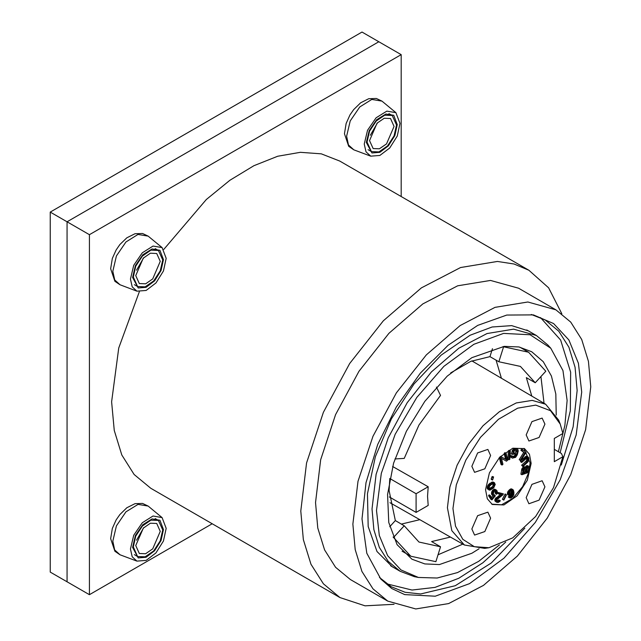 <?xml version="1.0" encoding="UTF-8"?>
<svg xmlns="http://www.w3.org/2000/svg" width="641" height="641" viewBox="0 0 641 641"><rect width="100%" height="100%" fill="white"/><g stroke="black" fill="none" stroke-linecap="round" stroke-linejoin="round"><path stroke-width="0.96" d="M562.878 433.484L560.274 424.134L550.531 410.681L535.74 405.12L517.672 408.117L498.49 419.31L480.494 437.362L465.839 460.118L456.28 484.836L452.955 508.569L455.479 526.205L462.826 539.321L474.324 546.717L488.923 547.726L512.696 537.879L535.66 516.526L553.512 487.665L562.878 456.729L554.321 461.664L554.321 438.42L562.878 433.484M488.923 547.726L484.708 548.335L464.421 545.034L451.841 530.7L447.418 507.728L449.902 487L457.137 465.198L468.499 444.197L483.002 425.824L499.403 411.666L516.269 402.933L532.158 400.393L545.691 404.263L558.696 420.184L560.274 424.134M389.8 478.531L416.073 493.698L428.148 486.727L427.579 496.406L428.148 505.437L416.073 512.407L389.327 496.967M562.878 456.729L561.468 453.507L554.321 449.333M416.073 493.698L416.073 512.407M428.148 486.727L392.653 466.472M490.589 518.2L484.804 531.525L474.604 535.075L471.864 529.009L477.641 515.685L487.849 512.135L490.589 518.2M544.898 486.84L539.121 500.172L528.913 503.714L526.173 497.656L531.95 484.324L542.158 480.782L544.898 486.84M544.898 424.126L539.121 437.458L528.913 441L526.173 434.943L531.95 421.61L542.158 418.068L544.898 424.126M490.589 455.487L484.804 468.811L474.604 472.361L471.864 466.295L477.641 452.971L487.849 449.421L490.589 455.487M531.181 463.411L529.442 454.333L524.498 448.652L512.824 448.187L499.66 457.289L489.428 472.89L485.582 489.732L487.32 498.802L492.264 504.491L503.93 504.956L517.103 495.854L527.335 480.253L531.181 463.411M491.743 504.171L501.55 504.763L512.76 498.394L522.655 486.599L528.841 472.241M528.905 472L530.123 462.802L523.961 448.363M513.032 489.756L511.446 488.867L509.907 489.371L507.848 491.679L507.368 493.634L507.912 494.956L510.268 495.589L513.185 492.608L512.6 495.87L511.326 497.039L509.299 497.568L510.853 498.105L512.872 496.535L513.842 494.548L513.962 492.36L513.449 490.301L512.496 489.476L510.236 490.541L508.898 492.28L508.417 494.235L508.962 495.557M510.02 497.007L508.97 496.398L508.249 496.967L509.523 497.921M512.007 494.339L511.141 495.757L509.379 496.639M506.126 494.612L505.076 494.003L502.424 499.275L503.842 500.116L506.494 494.844L506.126 494.612L503.481 499.884L503.842 500.116M500.292 500.693L497.48 501.422L496.751 500.677L496.919 499.676L502.953 494.788L503.361 493.826L498.962 493.033L498.554 493.995L501.975 494.612L497.12 498.265L496.022 499.924L495.974 501.566L496.951 502.36L498.377 502.408L499.844 501.438L500.292 500.693L499.243 500.084L496.847 500.893M500.477 494.339L495.132 498.938L494.924 500.958L496.302 502.039M503.361 493.826L497.913 492.432L497.504 493.386L498.554 493.995M490.229 495.461L489.171 494.852L488.522 495.645L490.91 499.299L491.959 499.9L495.365 495.789L493.362 494.163L493.842 491.663L495.1 490.718L495.982 490.998L496.543 494.363L497.232 492.552L497.055 490.846L495.413 489.764L493.354 491.286L492.488 494.259L493.129 495.597L494.355 496.038L492.264 498.578L490.229 495.461L489.572 496.254L491.959 499.9M493.097 495.685L491.575 497.528M496.15 489.828L494.355 489.155L492.825 490.045L491.791 491.687L491.655 494.347L493.61 495.982M495.148 490.718L495.068 493.105L496.543 494.363M494.868 495.036L493.546 494.443M494.612 482.857L492.056 482.128L488.186 484.925L487.304 486.799L487.32 488.811L489.884 490.213L493.618 488.001L495.229 484.348L494.163 482.617L490.277 484.412L488.354 487.408L488.835 489.988M493.538 476.888L492.152 476.503L491.222 478.787L491.286 479.508L492.665 479.893L493.538 476.888L492.336 480.117M528.641 466.143L527.495 466.392L526.165 467.906L525.147 467.249L523.425 468.571L521.974 474.757L528.873 472.233L529.498 467.882L529.154 466.472L527.174 465.51L525.219 467.073M525.556 467.273L523.505 466.856L521.83 468.843L520.917 474.156L521.974 474.757M528.04 456.913L525.9 457.618L521.445 461.632L521.678 462.473L526.75 458.075L527.663 458.123L528.128 459.116L527.623 461.151L522.631 465.823L522.864 466.656L528 461.857L528.913 459.982L528.833 457.778L526.261 456.264L520.989 460.486M526.942 458.035L526.565 460.542L521.582 465.214L522.864 466.656M520.78 460.671L520.628 461.865L521.678 462.473M522.623 449.774L521.574 449.165L520.901 450.238L523.801 452.354L519.218 459.685L520.845 460.711L526.109 452.314L522.623 449.774L521.95 450.847L524.859 452.963L520.268 460.286L520.845 460.711M517.439 449.197L515.773 448.468L513.161 449.317L511.206 453.812L512.255 454.421L514.29 454.189L514.619 453.043L513.401 453.179L514.154 451.048L516.975 450.359L517.287 452.001L515.652 456.272L513.313 457.089L512.568 456.055L511.75 456.152L511.606 457.097L512.359 458.123L515.588 457.394L517.263 454.79L518.24 450.96L517.872 449.517L516.822 449.077L514.21 449.926L512.255 454.421M512.568 456.055L510.701 455.543L510.557 456.488L512.359 458.123M516.245 450.254L515.035 455.054L514.082 456.088L512.544 456.448M510.34 450.911L509.291 450.311L508.409 450.743L507.912 459.108L508.962 459.717L509.835 459.285L510.34 450.911L509.467 451.344L508.962 459.717M506.037 453.219L505.188 453.948L506.67 459.95L501.647 457.025L500.373 458.131L502.071 465.005L502.921 464.268L501.47 458.411L506.47 461.191L507.744 460.086L506.037 453.219L504.988 452.61L504.138 453.347L505.621 459.333M499.339 457.618L501.022 464.396L502.071 465.005M501.647 457.025L500.589 456.416L499.996 456.937M511.71 490.453L511.101 492.633L509.202 494.099M493.306 483.602L493.29 485.109L492.112 486.992L489.083 488.634M525.564 469.156L525.067 472.601L523.008 473.354L523.737 469.308L525.251 468.411L525.564 469.156L524.506 468.531L524.009 471.992L523.16 472.305M527.591 467.385L527.094 470.863L526.101 471.223M507.496 494.403L508.545 495.012M507.368 493.634L508.417 494.235M507.52 492.633L508.577 493.241M507.848 491.679L508.898 492.28M508.489 490.653L509.547 491.254M509.186 489.932L510.236 490.541M509.907 489.371L510.957 489.98M510.653 488.963L511.702 489.572M511.446 488.867L512.496 489.476M508.249 496.967L509.299 497.568M509.819 496.615L510.869 497.224M510.276 496.43L511.326 497.039M511.141 495.757L512.191 496.366M511.542 495.261L512.6 495.87M511.927 494.62L512.976 495.229M512.311 494.027L513.185 494.54M512.616 493.586L513.249 493.963M509.242 494.291L510.22 491.423L511.686 490.453L512.536 490.669L512.768 492.064L511.75 493.73L510.284 494.7L509.242 494.291M490.325 489.275L489.123 488.811L489.395 486.455L491.174 484.556L494.019 483.715L494.339 485.718L493.161 487.601L490.325 489.275L489.275 488.666M527.92 467.265L528.649 468.026L528.152 471.464L525.949 472.273L526.67 468.234L527.92 467.265M509.347 494.467L509.803 494.732M509.234 494.099L510.284 494.7M509.691 493.915L510.741 494.523M510.701 493.129L511.75 493.73M511.101 492.633L512.159 493.241M511.486 491.984L512.536 492.592M511.718 491.455L512.768 492.064M511.782 490.878L512.84 491.487M511.774 490.453L512.76 491.022M512.127 490.429L512.536 490.669M502.424 499.275L503.481 499.884M496.951 501.118L497.48 501.422M496.919 500.909L497.969 501.51M497.608 500.821L498.666 501.43M498.145 500.509L499.195 501.118M498.634 499.98L499.684 500.589M494.924 500.958L495.974 501.566M494.764 500.108L495.813 500.709M494.964 499.315L496.022 499.924M495.132 498.938L496.182 499.539M495.581 498.193L496.631 498.802M496.07 497.664L497.12 498.265M497.913 492.432L498.962 493.033M488.522 495.645L489.572 496.254M492.08 494.988L493.129 495.597M491.655 494.347L492.713 494.956M491.439 493.65L492.488 494.259M491.479 492.641L492.528 493.25M491.791 491.687L492.841 492.288M492.304 490.677L493.354 491.286M492.825 490.045L493.882 490.653M493.626 489.468L494.676 490.077M494.355 489.155L495.413 489.764M495.068 493.105L496.118 493.714M495.453 492.256L496.503 492.865M495.501 491.623L496.551 492.232M495.349 491.03L496.398 491.639M495.509 490.726L495.982 490.998M487.32 488.811L488.378 489.42M487.16 487.889L488.218 488.498M487.304 486.799L488.354 487.408M487.737 485.694L488.795 486.303M488.186 484.925L489.235 485.533M488.779 484.235L489.828 484.844M489.219 483.803L490.277 484.412M489.964 483.194L491.022 483.803M491.31 482.401L492.36 483.01M492.056 482.128L493.105 482.737M492.504 482.032L493.562 482.641M493.105 482.016L494.163 482.617M490.173 488.306L491.222 488.915M491.214 487.689L492.264 488.298M492.112 486.992L493.161 487.601M493.001 485.79L494.051 486.399M493.29 485.109L494.339 485.718M493.434 484.187L494.483 484.788M493.658 483.659L494.323 484.043M491.222 478.787L492.28 479.396M492.216 477.216L493.266 477.825M492.152 476.503L493.209 477.104M525.308 466.88L526.357 467.489M525.973 466.127L527.03 466.736M526.445 465.783L527.495 466.392M527.174 465.51L528.224 466.119M521.55 469.805L522.599 470.414M521.83 468.843L522.88 469.452M522.375 467.962L523.425 468.571M523.04 467.201L524.09 467.81M523.505 466.856L524.554 467.465M524.09 466.64L525.147 467.249M524.009 471.992L525.067 472.601M525.035 468.403L525.492 468.667M527.094 470.863L528.152 471.464M527.591 467.417L528.649 468.026M528.12 467.273L528.577 467.537M520.396 461.023L521.445 461.632M524.843 457.009L525.9 457.618M525.604 456.504L526.654 457.105M526.261 456.264L527.311 456.873M521.582 465.214L522.631 465.823M526.029 461.2L527.086 461.808M526.565 460.542L527.623 461.151M526.918 459.869L527.968 460.478M527.086 459.196L528.144 459.805M527.07 458.507L528.128 459.116M527.03 458.019L527.968 458.555M519.218 459.685L520.268 460.286M523.801 452.354L524.859 452.963M520.901 450.238L521.95 450.847M512.039 450.935L513.088 451.536M512.399 450.15L513.449 450.759M513.161 449.317L514.21 449.926M513.818 448.876L514.867 449.485M514.547 448.604L515.604 449.213M515.773 448.468L516.822 449.077M510.877 457.193L511.927 457.802M510.557 456.488L511.606 457.097M510.701 455.543L511.75 456.152M512.568 456.656L513.313 457.089M513.481 456.344L514.539 456.953M514.082 456.088L515.132 456.696M514.603 455.663L515.652 456.272M515.035 455.054L516.093 455.663M515.396 454.269L516.446 454.878M516.229 451.392L517.287 452.001M516.317 450.639L517.375 451.248M516.462 450.23L517.271 450.695M513.609 452.458L514.619 453.043M508.409 450.743L509.467 451.344M504.138 453.347L505.188 453.948M499.395 457.562L500.373 458.131M556.228 415.096L555.795 394.095L551.396 376.003L543.248 361.652L531.726 351.733L518.889 346.981L504.251 346.396L471.832 357.67L447.25 376.075L424.783 401.322L406.362 431.225L393.582 463.219L387.541 494.548L388.767 522.511L397.14 544.698L411.947 559.208L424.783 563.96L439.422 564.545L471.832 553.271L479.059 548.744M352.903 524.13L358.031 481.311L372.95 436.265L396.386 392.877L426.321 354.874L460.174 325.532L495.036 307.384L527.896 301.991L555.931 309.811L570.722 322.086L581.707 339.482L588.478 361.332L590.762 386.803L585.642 429.63L570.722 474.677L547.286 518.064L517.351 556.067L483.49 585.409L448.636 603.558L415.777 608.95L387.741 601.13L372.95 588.855L361.957 571.46L355.194 549.601L352.903 524.13M581.691 392.044L578.438 363.279L568.871 339.97L553.552 323.505L533.392 314.859L506.815 315.027L477.697 325.412L448.147 345.275L420.328 373.166L396.258 407.043L377.685 444.453L365.979 482.665L361.981 518.898L366.804 553.279L380.842 579.079L391.755 588.542L404.679 594.632L435.271 596.202L469.533 583.622L504.026 558.167L535.283 522.391L560.17 479.893L576.171 434.935L581.691 392.044M558.359 451.689L564.921 425.368L567.149 400.441L562.966 370.61L550.779 348.223L530.099 334.73L503.562 333.368L473.835 344.281L443.909 366.364L416.786 397.404L395.201 434.278L381.307 473.282L376.523 510.5L379.344 535.459L387.645 555.683L400.937 569.961L418.429 577.461L437.13 578.014L457.53 572.541L478.643 561.324L499.411 544.898M555.931 309.811L518.545 288.226L490.509 280.405L457.65 285.798L422.788 303.946L388.935 333.288L359 371.291L335.564 414.679L320.644 459.725L315.516 502.552L317.808 528.024L324.57 549.874L335.564 567.269L350.355 579.544L387.741 601.13M139.369 291.719L118.769 348.007L111.646 401.811L114.218 430.432L121.822 454.99L134.169 474.532L150.787 488.322L339.962 597.54L323.344 583.751L310.997 564.208L303.393 539.65L300.821 511.029L306.582 462.922L323.344 412.307L349.682 363.551L383.31 320.861L421.353 287.897L460.518 267.505L497.44 261.44L514.05 263.996L528.937 270.23L548.632 287.817L561.828 313.737M339.962 597.54L365.05 605.809L394.087 604.279M401.162 196.466L401.162 54.645L89.379 234.654L89.379 594.68L212.195 523.777M163.792 249.421L206.354 199.519L229.895 180.273L253.924 165.699L277.673 156.268L300.381 152.286L321.301 153.88L339.754 161.011L528.937 270.23M89.379 234.654L50.238 212.059L50.238 572.084L67.073 581.804L67.073 221.778L378.863 41.769L67.073 221.778L67.073 581.804L89.379 594.68M50.238 212.059L362.029 32.05L401.162 54.645M550.779 348.223L547.999 345.074L536.333 335.499L513.641 329.162L487.04 333.528L458.82 348.223L431.417 371.972L407.179 402.732L388.214 437.859L376.131 474.324L371.988 508.986L373.839 529.61L379.312 547.302L388.214 561.38L400.184 571.315L414.318 576.628L418.429 577.461M531.309 314.483L545.259 320.035L558.8 331.269L568.863 347.198L575.065 367.213L577.156 390.529L573.118 426.794L561.3 465.021M379.472 577.477L391.258 586.779L405.08 592.3L420.648 593.983L455.278 585.746L491.327 562.982L524.843 528.176M162.117 517.567L153.063 516.037L142.294 522.736L133.729 535.235L130.476 548.976L132.182 556.781L136.966 561.131L146.116 560.41L155.955 552.927L163.431 541.004L166.211 528.344L162.117 517.567L148.135 506.094L138.023 504.387L125.997 511.871L116.422 525.828L112.792 541.18L114.691 549.898L120.035 554.761L136.966 561.131M135.74 545.555L139.337 553.504L145.619 553.752L152.71 548.856L160.29 531.381L156.692 523.441L150.411 523.184L143.32 528.088L135.74 545.555M137.599 556.508L133.288 546.973L135.772 536.092L142.382 526.013L150.891 520.131L158.431 520.428L162.75 529.971L160.266 540.852L153.656 550.931L145.146 556.813L137.599 556.508L134.346 554.633M132.583 547.382L138.192 557.886L146.092 557.261L154.593 550.795L161.043 540.491L163.447 529.562L159.913 520.252L152.093 518.93L142.791 524.715L135.395 535.507L132.583 547.382M162.117 247.61L153.055 246.08L142.278 252.802L133.713 265.318L130.476 279.067L132.19 286.839L136.966 291.174L146.124 290.453L155.971 282.945L163.447 270.999L166.211 258.339L162.117 247.61L148.135 236.136L138.015 234.43L125.973 241.937L116.398 255.911L112.792 271.271L114.699 279.957L120.035 284.804L136.966 291.174M135.74 275.63L139.337 283.546L145.627 283.795L152.726 278.883L160.29 261.392L156.692 253.475L150.403 253.235L143.304 258.147L135.74 275.63M137.599 286.551L133.288 277.056L135.756 266.167L142.366 256.071L150.883 250.174L158.431 250.471L162.75 259.966L160.282 270.855L153.672 280.958L145.154 286.856L137.599 286.551L134.346 284.676M132.583 277.465L138.192 287.929L146.1 287.304L154.609 280.822L161.059 270.502L163.447 259.565L159.913 250.294L152.085 248.972L142.775 254.781L135.379 265.59L132.583 277.465M370.754 156.196L379.905 155.483L389.744 147.991L397.22 136.068L400 123.409L395.906 112.632L386.86 111.101L376.083 117.8L367.517 130.299L364.264 144.041L365.971 151.845L370.754 156.196L353.824 149.826L348.48 144.962L346.581 136.245L350.21 120.893L359.785 106.935L371.812 99.451L381.924 101.158L395.906 112.632M394.079 126.453L390.489 118.505L384.199 118.248L377.108 123.152L369.528 140.627L373.126 148.568L379.408 148.824L386.507 143.921L394.079 126.453M392.22 115.492L396.539 125.035L394.055 135.916L387.444 145.996L378.935 151.877L371.387 151.58L367.077 142.038L369.561 131.157L376.171 121.077L384.68 115.196L392.22 115.492L388.967 113.617M397.236 124.626L393.702 115.316L385.882 113.994L376.588 119.787L369.184 130.58L366.372 142.446L371.98 152.951L379.881 152.326L388.382 145.86L394.84 135.555L397.236 124.626M501.422 378.286L496.03 360.114M401.354 524.106L419.783 519.691M393.109 536.998L410.817 556.26L435.84 561.668L440.551 546.733L431.641 541.589L450.367 537.054M544.081 403.317L540.924 376.531M438.011 554.769L462.794 544.113M528.617 352.238L545.812 371.195L535.227 382.741L520.428 366.42L498.882 361.764L503.594 346.821L528.617 352.238L519.859 347.182M436.409 387.092L440.551 395.441L419.006 424.967L404.207 458.387L394.904 458.98M393.622 537.294L404.207 525.748L419.006 542.078L440.551 546.733M503.081 346.525L503.594 346.821M498.882 361.764L489.972 356.62L492.472 348.704M389.808 478.45L389.095 490.509L395.297 520.604L404.207 525.748M489.972 356.62L470.734 361.364L450.719 372.942M531.758 396.09L526.317 377.605L535.227 382.741M389.688 526.726L395.297 520.604M136.509 540.179L143.744 527.655M136.509 270.222L143.744 257.698M377.533 122.719L370.298 135.243M464.421 545.034L389.952 502.744M545.691 404.263L471.832 360.915M536.333 335.499L526.766 329.971M400.184 571.315L390.617 565.787M394.039 567.766L392.3 566.82L377.004 551.516L368.158 526.533L367.429 493.778L375.394 456.64L391.435 418.805L414.094 383.871L441.208 355.106L470.093 335.219L492.112 326.974L511.718 325.588L528.505 330.916L530.187 331.95M540.539 317.624L560.627 340.059L570.642 372.149L570.354 410.777L560.13 452.73M505.741 542.022L482.809 562.806L458.772 578.23L434.967 587.412L411.963 590.04L386.803 583.895M120.035 554.761L114.907 551.268L110.645 538.672L112.375 528.392L116.197 519.875L119.867 514.523L126.87 507.728L134.979 503.69L142.542 503.401L148.135 506.094M158.431 520.428L155.178 518.553M120.035 284.804L114.907 281.311L110.645 268.771L112.375 258.435L116.197 249.918L119.867 244.566L126.87 237.771L134.979 233.733L142.542 233.444L148.135 236.136M158.431 250.471L155.178 248.596M381.924 101.158L376.331 98.466L368.767 98.754L360.659 102.8L353.656 109.587L349.986 114.939L346.164 123.465L344.433 133.737L348.696 146.332L353.824 149.826M371.387 151.58L368.134 149.698M410.817 556.26L402.067 551.204"/></g></svg>
